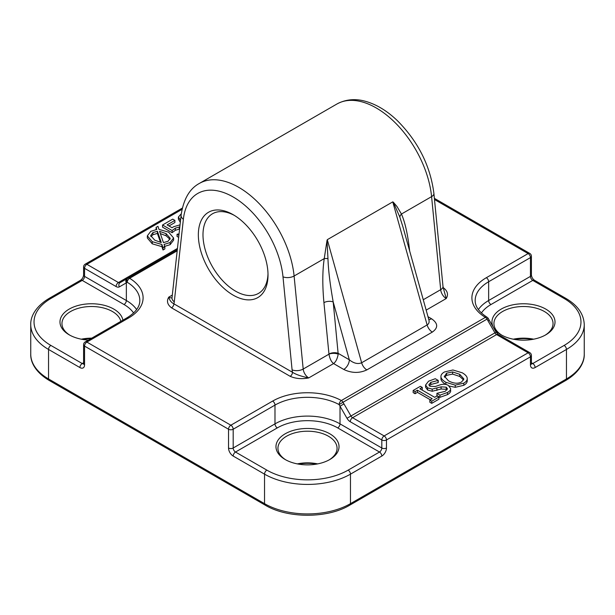 <?xml version="1.0" encoding="UTF-8"?>
<svg xmlns="http://www.w3.org/2000/svg" width="615" height="615" viewBox="0 0 615 615"><rect width="100%" height="100%" fill="white"/><g stroke="black" fill="none" stroke-linecap="round" stroke-linejoin="round"><path stroke-width="0.92" d="M171.547 307.838A3.283 1.899 120 0 0 173.868 303.81C171.247 302.495 169.548 300.266 168.779 297.122C166.427 301.066 167.349 304.64 171.547 307.838L290.172 376.319A3.283 1.899 120 0 0 292.494 372.298L173.868 303.81A15.767 9.102 -120 0 0 174.276 301.819A7.88 5.058 -173.7 0 1 172.016 297.737L171.992 298.144M290.172 376.319C295.7 378.732 301.888 379.263 308.73 377.918C301.488 376.434 296.076 374.558 292.494 372.298A15.767 9.102 -120 0 1 292.087 369.838A7.88 3.974 -5.6 0 0 303.195 369.054L294.101 276.012A78.828 45.51 -120 0 0 256.985 201.405A78.828 45.51 -120 0 0 199.345 183.439C189.528 188.744 183.447 199.337 181.11 215.204A7.88 5.058 -173.7 0 0 183.37 219.286A70.94 40.959 60 0 1 233.185 196.992A70.94 40.959 60 0 1 282.992 276.796A7.88 3.974 -5.6 0 0 294.101 276.012L324.243 258.608C322.445 270.562 322.337 285.245 323.936 302.657L328.971 354.171C329.786 358.722 331.324 361.858 333.584 363.573C335.836 361.858 337.374 358.722 338.196 354.171A6.565 2.844 0 0 0 328.971 354.171L303.195 369.054A7.88 4.551 60 0 0 308.73 377.918L333.584 363.573L343.747 369.438A7.88 4.551 120 0 0 349.32 359.79L338.219 353.379A6.565 3.313 -5.6 0 0 328.964 354.032M443.853 289.957L446.221 298.544C448.55 294.593 447.628 291.018 443.453 287.828A3.283 1.899 -60 0 1 443.238 287.935M325.919 247.607L324.243 258.608A6.565 1.876 9.3 0 1 327.964 258.623L327.019 240.503L325.919 247.607M199.345 183.439L336.828 104.058A78.828 45.51 60 0 1 394.476 122.024A78.828 45.51 60 0 1 431.592 196.631L401.441 214.035L397.021 206.555L393.346 202.212L399.842 217.118L402.986 227.066L428.932 320.046C429.462 322.237 428.863 323.874 427.125 324.958L361.635 362.765C357.845 364.341 353.74 363.35 349.32 359.79L333.199 301.996A6.565 3.313 -5.6 0 0 323.936 302.657M338.196 354.171L333.199 301.996C330.071 284.414 328.325 269.954 327.964 258.623M393.346 202.212L392.777 201.866L327.288 239.681L327.019 240.503M409.659 250.974C407.83 234.599 405.085 222.292 401.441 214.035A6.565 4.382 -24.9 0 0 399.842 217.118M268.017 275.036A49.269 28.444 -120 0 0 233.185 214.696A49.269 28.444 -120 0 0 198.345 234.807A49.269 28.444 -120 0 0 233.185 295.146A49.269 28.444 -120 0 0 268.017 275.036M428.778 319.508A7.88 4.551 120 0 0 431.538 318.755L428.002 316.717M83.586 266.995A3.283 1.899 0 0 0 84.547 268.332A3.283 1.899 -60 0 1 86.869 264.312A3.283 1.899 -120 0 0 85.224 264.15A3.283 3.283 0 0 0 83.586 266.995L83.586 275.036A3.283 1.899 0 0 0 84.547 276.373L84.547 268.332L116.097 286.552A6.565 3.79 -120 0 0 119.379 286.874L126.352 282.854A3.283 2.683 -120 0 1 127.028 278.664L120.063 282.685A3.283 2.683 60 0 0 119.379 286.874M434.498 199.521L528.131 253.58A3.283 1.899 60 0 1 530.453 257.608A3.283 1.899 0 0 0 531.414 256.263A3.283 3.283 0 0 0 529.776 253.418A3.283 1.899 120 0 0 528.131 253.58L486.327 277.719A49.269 28.444 0 0 0 485.381 317.378A3.283 1.945 -58.6 0 1 487.088 317.255C479.077 312.059 475.111 306.478 475.18 300.512A45.979 26.545 180 0 1 488.648 281.739A3.283 1.899 -120 0 0 486.327 277.719M496.144 332.161L489.171 320.092L487.972 320.784L494.937 332.853L496.144 332.161L498.219 334.429A3.283 1.899 120 0 0 496.582 334.591L528.131 352.802A3.283 1.899 60 0 1 530.453 356.831A3.283 1.899 0 0 0 531.414 355.485A3.283 3.283 0 0 0 529.776 352.641A3.283 1.899 120 0 0 528.131 352.802L384.144 435.935A3.283 1.899 120 0 0 381.815 439.963A3.283 1.899 0 0 0 386.466 439.963A3.283 1.899 -120 0 0 385.182 436.819A3.283 1.899 -120 0 0 384.144 435.935L352.587 417.723A3.283 1.899 60 0 1 350.95 415.986L343.977 403.924L340.018 406.207L346.983 418.277L494.937 332.853A3.283 1.899 -120 0 0 496.582 334.591L352.587 417.723A3.283 1.899 120 0 0 350.266 421.744L381.815 439.963L381.815 448.004A3.283 1.899 0 0 0 386.466 448.004L386.466 439.963L530.453 356.831L530.453 364.872A3.283 1.899 0 0 0 531.414 363.534L531.414 355.485M343.977 403.924L343.001 402.264L339.103 404.585L340.018 406.207L340.018 423.873L381.815 448.004A3.283 1.899 -60 0 1 379.493 452.033L348.144 470.129A57.479 33.187 180 0 1 266.856 470.129L235.507 452.033A3.283 1.899 60 0 1 233.185 448.004L233.185 429.232L274.982 405.101A45.979 26.545 180 0 1 339.103 404.585A3.283 1.845 -61.4 0 1 341.363 400.526A49.269 28.444 0 0 0 272.66 401.072L230.856 425.211A3.283 1.899 120 0 0 228.534 429.232A3.283 1.899 0 0 0 233.185 429.232A3.283 1.899 -120 0 0 231.901 426.095A3.283 1.899 -120 0 0 230.856 425.211L86.869 342.078A3.283 1.899 -120 0 0 85.224 341.917A3.283 3.283 0 0 0 83.586 344.761A3.283 1.899 0 0 0 84.547 346.099A3.283 1.899 -60 0 1 86.869 342.078L128.673 317.94A49.269 28.444 0 0 0 129.619 278.28A3.283 1.945 121.4 0 0 127.236 282.262A3.283 2.721 -120 0 1 127.981 278.118L127.028 278.664M489.171 320.092L488.249 318.462L487.019 319.116L487.972 320.784M136.622 309.56A45.979 26.545 0 0 0 126.352 300.512L126.352 282.854L127.236 282.262A45.979 26.545 180 0 1 139.82 300.512C139.889 306.724 135.623 312.474 127.028 317.778A3.283 1.899 60 0 1 128.673 317.94M173.599 238.005L170.14 242.525L164.067 244.432L164.851 246.792L163.013 247.853L161.899 244.501L152.251 241.672L147.339 235.853L150.775 231.348L156.794 229.449L156.102 227.396L157.955 226.328L158.947 229.372L168.679 232.186L173.599 238.005L173.599 240.15L170.14 244.67L164.067 246.577M164.851 246.792L164.851 248.937L163.013 249.998L161.899 246.646L152.251 243.817L147.339 237.997L147.339 235.853M178.665 237.359L177.051 236.421L177.051 234.277L179.05 233.869M179.588 229.034L175.329 230.302L172.108 232.685L162.537 227.158L162.537 225.005L172.723 219.125L174.906 220.385L167.111 224.89L172.062 227.75L173.645 226.712L180.049 224.859M174.906 220.385L174.906 222.53L168.971 225.959M180.326 222.33L178.404 219.178L178.404 217.034L181.287 213.766M285.206 459.536A31.534 18.204 0 0 0 329.794 459.536A31.534 18.204 0 0 0 329.794 433.79A31.534 18.204 0 0 0 285.206 433.79A31.534 18.204 0 0 0 285.206 459.536L285.206 459.536M438.941 397.044L438.941 399.189L431.745 403.34L429.847 402.248L429.847 400.104L432.214 398.735L417.424 390.202L415.063 391.571L413.165 390.471L420.36 386.32L422.259 387.412L419.891 388.78L434.682 397.313L437.042 395.945L438.941 397.044L431.745 401.195L429.847 400.104M430.354 399.812L417.424 392.347L415.063 393.715L413.165 392.616L413.165 390.471M422.259 387.412L422.259 389.556L421.752 389.849M450.672 390.533L450.672 390.856C450.703 392.109 449.65 393.369 447.505 394.622L439.963 397.313L436.865 395.522L437.042 393.269L445.191 391.348L447.459 388.811L446.229 387.166L441.093 386.843L432.184 389.126L427.617 387.881L425.572 385.028L428.555 381.208L435.282 378.709L438.234 380.416L430.854 382.346L428.84 384.759L429.939 386.243L435.251 386.52L440.04 384.882C443.346 383.898 446.136 384.091 448.412 385.459L450.672 388.703C450.703 389.964 449.65 391.225 447.505 392.478L439.963 395.168L436.865 393.377M447.013 389.918L446.229 389.31L441.093 388.995L432.184 391.271L427.617 390.025L425.572 387.173L425.572 385.028M438.234 380.416L438.234 382.561L430.854 384.49L429.285 385.759M467.231 380.385C467.392 382.261 466.239 383.906 463.772 385.305L455.246 387.304L449.296 386.066M445.944 384.49L445.883 384.452C442.823 382.653 441.178 380.846 440.947 379.032L440.947 376.887C440.755 375.073 441.908 373.443 444.407 371.983L452.917 369.976L462.311 372.828C465.355 374.604 466.993 376.411 467.231 378.24L467.254 380.785M493.699 327.933A31.534 18.204 0 0 0 501.194 334.837A31.534 18.204 0 0 0 545.782 334.837A31.534 18.204 0 0 0 549.026 311.29A31.534 18.204 0 0 0 509.258 305.724A31.534 18.204 0 0 0 493.453 327.511M122.892 320.169A31.534 18.204 0 0 0 78.02 305.509A31.534 18.204 0 0 0 69.218 334.837A31.534 18.204 0 0 0 88.406 340.08M177.312 249.636L127.466 278.411M514.401 339.395A31.534 18.204 180 0 1 532.575 339.395M82.425 339.395A31.534 18.204 180 0 1 90.92 338.627M298.413 464.094A31.534 18.204 180 0 1 316.587 464.094M533.666 339.196A29.558 17.066 0 0 0 513.31 339.196M501.909 335.237A29.558 17.066 180 0 1 493.93 323.575A29.558 17.066 180 0 1 523.488 306.508A29.558 17.066 180 0 1 553.046 323.575A29.558 17.066 180 0 1 545.067 335.237M317.678 463.895A29.558 17.066 0 0 0 297.322 463.895M285.921 459.943A29.558 17.066 180 0 1 277.942 448.274A29.558 17.066 180 0 1 307.5 431.207A29.558 17.066 180 0 1 337.058 448.274A29.558 17.066 180 0 1 329.079 459.943M91.743 338.158A29.558 17.066 0 0 0 81.334 339.196M69.933 335.237A29.558 17.066 180 0 1 61.954 323.575A29.558 17.066 180 0 1 89.59 306.547A29.558 17.066 180 0 1 120.824 321.361M431.745 403.34L431.745 401.195M417.424 392.347L417.424 390.202M415.063 393.715L415.063 391.571M439.963 397.313L439.963 395.168M436.896 390.44L436.896 388.296M432.184 391.271L432.184 389.126M438.049 382.661L438.049 380.516M463.633 380.016L459.736 376.457L452.594 374.089L446.559 375.35L444.537 377.233M444.361 376.703L446.559 373.205L452.594 371.944L459.736 374.312L463.864 378.971L461.65 381.915C457.975 383.952 453.578 383.583 448.458 380.823L444.291 376.119M467.231 378.24C467.392 380.116 466.239 381.761 463.772 383.16L455.246 385.159L445.883 382.307C442.823 380.508 441.178 378.702 440.947 376.887L440.947 379.032M157.417 231.271L161.268 242.518L154.796 240.204L150.667 235.568L152.927 232.57L157.417 231.271L157.417 233.416L152.927 234.715L150.898 236.667M160.492 242.395L157.417 233.416M170.009 239.358L166.135 235.806L160.346 233.592M166.135 233.662L170.24 238.312L168.01 241.28L163.436 242.602L159.569 231.332L166.135 233.662L166.135 235.806M163.013 249.998L163.013 247.853M161.899 246.646L161.899 244.501M156.102 229.541L156.102 227.396M178.888 235.337L177.051 234.277M179.826 226.889L175.329 228.157L172.108 230.54L162.537 225.005M179.234 229.041L179.234 226.897M172.108 232.685L172.108 230.54M180.541 220.37L178.404 217.034M268.002 273.66A45.979 26.545 60 0 1 258.492 293.401A45.979 26.545 60 0 1 212.513 266.856A45.979 26.545 60 0 1 212.513 213.759A45.979 26.545 60 0 1 234.361 215.404M485.381 317.378L341.363 400.526A3.283 1.899 -120 0 1 343.001 402.264L487.019 319.116A3.283 1.899 60 0 0 485.381 317.378M127.981 278.118A3.283 1.899 -120 0 1 129.619 278.28L177.181 250.82M172.308 295.085L168.779 297.122A7.88 4.551 60 0 0 172.008 297.791M426.164 310.121L446.221 298.544A7.88 4.551 -120 0 1 440.686 289.673L423.266 299.736M343.747 369.438C351.657 373.228 359.36 373.382 366.84 369.899L432.33 332.085C438.364 327.772 438.103 323.329 431.538 318.755M443 286.475A7.88 3.974 174.4 0 1 440.686 289.673L431.592 196.631A7.88 3.974 174.4 0 0 433.898 193.433L443 286.475L443.922 290.126M366.84 369.899A7.88 4.551 -120 0 1 361.635 362.765L327.288 239.681M174.276 301.819L183.37 219.286M282.992 276.796L292.087 369.838M432.33 332.085A7.88 4.551 60 0 1 427.125 324.958L392.777 201.866M120.063 282.685L120.063 282.685A3.283 1.899 60 0 1 118.418 282.523L86.869 264.312L182.048 209.361M116.097 286.552A3.283 1.899 -60 0 1 118.418 282.523L177.443 248.445M83.571 363.811A3.283 1.899 60 0 1 82.225 363.534L50.868 345.43A57.479 33.187 180 0 1 50.868 298.498L82.225 280.402A3.283 1.899 120 0 0 84.547 276.373L126.352 300.512A3.283 1.899 -60 0 1 124.03 304.533A42.696 24.654 180 0 1 133.593 312.981M124.03 304.533L82.225 280.402A3.283 1.899 -120 0 0 80.58 280.24C82.325 278.933 83.325 277.196 83.586 275.036M478.378 309.56A45.979 26.545 0 0 1 488.648 300.512A3.283 1.899 -120 0 0 490.97 304.533L532.774 280.402A3.283 1.899 -120 0 1 530.453 276.373L488.648 300.512L488.648 281.739L530.453 257.608L530.453 276.373A3.283 1.899 0 0 0 531.414 275.036C531.675 277.196 532.675 278.933 534.42 280.24A3.283 1.899 120 0 0 532.774 280.402L564.132 298.498A3.283 1.899 -60 0 1 565.769 298.337L534.42 280.24M50.868 345.43A3.283 1.899 120 0 0 48.547 349.451L79.896 367.555A6.565 3.79 -120 0 0 84.547 364.872L84.547 346.099L228.534 429.232L228.534 448.004A3.283 1.899 0 0 0 233.185 448.004L274.982 423.873A3.283 1.899 -120 0 0 277.311 427.894A42.696 24.654 180 0 1 337.689 427.894L379.493 452.033A3.283 1.899 -120 0 1 381.815 456.053A6.565 3.79 120 0 0 386.466 448.004M83.586 344.761L83.586 363.534A3.283 1.899 0 0 0 84.547 364.872M79.896 367.555A3.283 1.899 -60 0 1 82.225 363.534L83.586 362.75M564.132 298.498A57.479 33.187 180 0 1 564.132 345.43L532.774 363.534A3.283 1.899 -60 0 1 531.429 363.811M530.453 364.872A6.565 3.79 120 0 0 535.104 367.555L566.453 349.451A60.762 35.078 0 0 0 584.25 324.651C583.858 314.088 577.693 305.324 565.769 298.337M531.414 362.75L532.774 363.534A3.283 1.899 60 0 1 535.104 367.555M346.983 418.277A6.565 3.79 -120 0 0 350.266 421.744M228.534 448.004A6.565 3.79 -120 0 0 233.185 456.053L264.535 474.15A60.762 35.078 0 0 0 350.465 474.15L381.815 456.053M277.311 427.894L235.507 452.033A3.283 1.899 120 0 0 233.185 456.053M272.66 401.072A3.283 1.899 -120 0 1 274.982 405.101L274.982 423.873A45.979 26.545 0 0 1 340.018 423.873A3.283 1.899 -60 0 1 337.689 427.894M348.144 470.129A3.283 1.899 60 0 1 350.465 474.15L350.465 503.654A3.283 1.899 60 0 1 349.781 505.153L565.769 380.454C580.26 371.806 584.581 361.359 584.25 354.148A60.762 35.078 180 0 1 566.453 378.955L566.453 349.451A3.283 1.899 60 0 0 564.132 345.43M266.856 470.129A3.283 1.899 120 0 0 264.535 474.15L264.535 503.654L48.547 378.955A3.283 1.899 120 0 0 49.231 380.454C34.74 371.806 30.419 361.359 30.75 354.148L30.75 324.651A60.762 35.078 0 0 0 48.547 349.451L48.547 378.955A60.762 35.078 180 0 1 30.75 354.148M481.407 312.981A42.696 24.654 180 0 1 490.97 304.533M50.868 298.498A3.283 1.899 -120 0 0 49.231 298.337C34.74 306.985 30.419 317.44 30.75 324.651M565.769 380.454A3.283 1.899 60 0 0 566.453 378.955L350.465 503.654A60.762 35.078 180 0 1 264.535 503.654A3.283 1.899 -60 0 0 265.219 505.153L49.231 380.454M446.229 389.31L446.229 387.166M441.093 388.995L441.093 386.843M427.617 390.025L427.617 387.881M430.854 384.49L430.854 382.346M447.505 394.622L447.505 392.478M459.736 376.457L459.736 374.312M446.559 375.35L446.559 373.205M452.594 374.089L452.594 371.944M463.772 385.305L463.772 383.16M455.246 387.304L455.246 385.159M445.883 384.452L445.883 382.307M152.927 234.715L152.927 232.57M170.14 244.67L170.14 242.525M152.251 243.817L152.251 241.672M175.329 230.302L175.329 228.157M336.828 104.058C347.775 98.131 358.299 99.307 365.033 101.191C376.172 104.243 386.897 110.677 397.205 120.502C418.108 141.45 430.339 165.766 433.898 193.433M172.016 297.737L181.11 215.204M85.224 264.15L182.332 208.078M531.414 256.263L531.414 275.036M83.586 363.534L83.525 364.026L83.863 363.696M531.137 363.696L531.475 364.026L531.414 363.534M498.219 334.429L529.776 352.641M127.028 317.778L85.224 341.917M49.231 298.337L80.58 280.24M434.382 198.345L529.776 253.418M488.249 318.462A3.283 3.283 0 0 0 487.088 317.255M584.25 354.148L584.25 324.651M265.219 505.153C287.505 518.614 327.495 518.614 349.781 505.153"/></g></svg>
